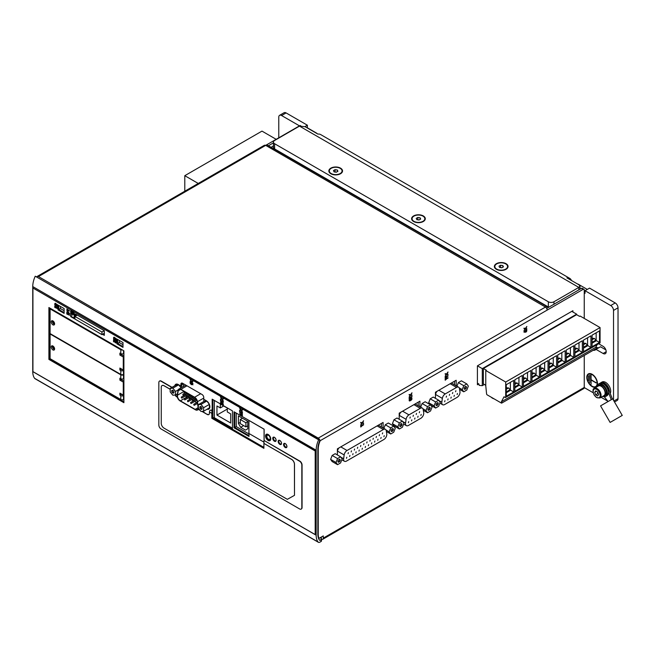 <?xml version="1.0" encoding="UTF-8"?>
<svg xmlns="http://www.w3.org/2000/svg" width="655" height="655" viewBox="0 0 655 655"><rect width="100%" height="100%" fill="white"/><g stroke="black" fill="none" stroke-linecap="round" stroke-linejoin="round"><path stroke-width="0.98" d="M362.117 422.721L363.558 420.747L362.469 422.753L363.558 422.983L363.558 423.507L362.117 423.204L360.741 425.095L361.797 423.146L360.741 422.942L360.741 422.409L362.117 422.721M409.162 397.749L411.979 396.545L409.162 399.051L409.162 397.749M445.187 376.944L448.004 375.749L445.187 378.246L445.187 376.944M524.008 331.7L525.138 331.676A1.195 0.688 -60 0 1 525.613 330.415A1.195 0.688 -60 0 1 526.579 330.055A1.195 0.688 -60 0 1 526.661 331.266A1.195 0.688 -60 0 1 525.597 332.175L524.008 332.159L524.008 331.7M340.592 456.813L335.188 453.694L332.142 455.454L330.611 459.384L332.142 461.554L337.546 464.673L336.023 462.504L337.546 458.574L340.592 456.813L342.115 458.983L340.592 462.913L337.546 464.673M402.407 421.124L397.004 418.005L393.958 419.765L392.427 423.695L393.958 425.865L399.362 428.984L397.839 426.814L399.362 422.884L402.407 421.124L403.93 423.294L402.407 427.224L399.362 428.984M430.212 398.829L435.616 401.949L438.662 400.189L433.258 397.069L430.212 398.829L428.689 402.76L429.909 404.495M478.821 383.953L477.413 384.772L477.413 365.85L572.896 310.724L572.896 312.001M321.482 539.171A2.546 1.474 -120 0 0 322.743 539.286L583.72 388.611A2.546 1.474 -120 0 0 584.244 387.572A2.546 1.474 -120 0 0 584.244 387.449L584.244 355.452M584.244 318.42L584.244 290.001A1.588 0.917 -60 0 0 583.916 289.273A1.588 0.917 -60 0 0 583.122 289.354L547.154 310.11A2.546 1.474 -120 0 0 545.468 307.064L545.607 306.982A3.979 2.301 -60 0 1 547.457 306.859A3.979 2.301 -60 0 1 547.776 307.113L548.194 307.563L581.435 288.372A1.588 0.917 -60 0 1 582.23 288.298L583.916 289.273M322.743 539.286A2.546 1.474 -120 0 0 323.275 538.123L323.275 535.913L318.928 538.418A16.4 9.473 -60 0 1 318.24 534.267L318.24 449.232A16.4 9.473 -60 0 1 319.927 441.306L320.049 441.233A2.546 1.474 -120 0 0 319.918 440.381M456.167 385.787L456.167 380.26L435.452 392.222L435.452 398.338M419.912 406.722L419.912 401.196L399.198 413.158L399.198 419.266M383.093 427.977L383.093 422.45L337.382 448.847L337.382 454.955M458.361 382.577L463.765 385.697L466.81 383.936L461.407 380.817L458.361 382.577L456.944 386.229M422.107 403.513L427.51 406.632L430.556 404.872L425.152 401.752L422.107 403.513L420.69 407.164M385.287 424.767L390.691 427.887L393.737 426.127L388.333 423.007L385.287 424.767L383.871 428.419M525.384 328.458L526.825 326.485L525.736 328.499L526.825 328.72L526.825 329.252L525.384 328.941L524.008 330.832L525.064 328.884L524.008 328.679L524.008 328.155L525.384 328.458M446.563 373.964L448.004 371.991L446.915 374.005L448.004 374.226L448.004 374.75L446.563 374.447L445.187 376.338L446.243 374.39L445.187 374.185L445.187 373.653L446.563 373.964M410.529 394.76L411.979 392.795L410.881 394.801L411.979 395.031L411.979 395.555L410.529 395.252L409.162 397.143L410.218 395.194L409.162 394.99L409.162 394.457L410.529 394.76M410.005 398.887L411.127 398.24A1.195 0.688 -60 0 1 411.725 398.174A1.195 0.688 -60 0 1 411.913 399.132A1.195 0.688 -60 0 1 411.127 400.189L410.005 400.835A1.195 0.688 -60 0 1 409.408 400.901A1.195 0.688 -60 0 1 409.228 399.943A1.195 0.688 -60 0 1 410.005 398.887M445.187 378.901L448.004 377.698L445.187 380.195L445.187 378.901M360.741 425.701L363.558 424.497L360.741 427.003L360.741 425.701M114.895 342.164A1.195 0.688 -120 0 0 116.107 342.876A1.195 0.688 -120 0 0 116.287 341.918A1.195 0.688 -120 0 0 115.509 340.87L115.829 342.393L113.536 339.732L113.536 341.681L113.929 341.91L113.929 340.436L115.01 342.098A1.195 0.688 -120 0 0 116.156 342.843M114.551 337.39L114.461 337.333A1.195 0.688 -120 0 0 113.864 337.276A1.195 0.688 -120 0 0 113.724 337.399A1.99 1.146 -120 0 0 114.027 339.626A0.86 0.499 -120 0 0 115.01 339.855L115.444 338.529L115.87 338.84A1.515 0.876 -120 0 1 115.755 340.199L115.919 340.657A1.99 1.146 -120 0 0 115.943 340.641A1.99 1.146 -120 0 0 116.164 338.815A0.86 0.499 -120 0 0 115.059 338.324L114.682 339.56L114.248 339.454A1.515 0.876 -120 0 1 113.986 337.808A0.721 0.418 -120 0 1 114.445 337.751L114.551 337.39M55.159 306.769L54.766 306.122L54.766 307.424L57.574 308.628L57.018 307.424L55.159 306.769M55.773 303.453L55.683 303.404A1.195 0.688 -120 0 0 55.085 303.347A1.195 0.688 -120 0 0 54.955 303.47A1.99 1.146 -120 0 0 55.257 305.688A0.86 0.499 -120 0 0 56.232 305.918L56.674 304.591L57.1 304.902A1.515 0.876 -120 0 1 56.96 306.278L57.141 306.72A1.99 1.146 -120 0 0 57.165 306.712A1.99 1.146 -120 0 0 57.394 304.878A0.86 0.499 -120 0 0 56.281 304.387L55.912 305.623L55.47 305.525A1.515 0.876 -120 0 1 55.184 303.936A0.794 0.459 -120 0 1 55.7 303.838L55.773 303.453M67.203 313.401L66.81 312.754L66.81 314.056L69.627 315.26L69.062 314.056L67.203 313.401M69.627 310.953L66.81 308.914L68.783 310.462L66.81 310.273L68.783 312.771L66.81 312.042L69.627 313.663L67.236 310.724L69.627 310.953M74.58 313.925L73.9 312.754L70.748 310.937L70.748 316.652L74.58 318.862L74.58 313.925M191.514 382.798L191.121 382.569L191.121 383.322L190.106 382.733L190.106 383.191L191.514 384.747L191.514 384.002L192.922 384.812L191.514 382.798M191.547 381.276L190.106 379.302L191.195 381.316L190.106 381.537L190.106 382.07L191.547 381.759L192.922 383.65L191.866 381.701L192.922 381.497L192.922 380.973L191.547 381.276M222.07 404.2A0.999 0.573 -120 0 0 223.109 404.872A0.999 0.573 -120 0 0 223.109 403.717A0.999 0.573 -120 0 0 222.119 403.144A0.999 0.573 -120 0 0 222.07 403.177A1.195 0.688 -120 0 0 220.751 402.244A1.195 0.688 -120 0 0 220.751 403.619A1.195 0.688 -120 0 0 221.947 404.307A1.195 0.688 -120 0 0 222.07 404.2L222.184 404.135A0.999 0.573 -120 0 0 223.167 404.831M220.899 400.516L220.506 399.861L220.506 401.163L223.322 402.366L222.757 401.163L220.899 400.516M221.947 398.829L220.506 396.856L221.595 398.87L220.506 399.091L220.506 399.615L221.947 399.313L223.322 401.204L222.266 399.255L223.322 399.051L223.322 398.518L221.947 398.829M239.648 413.452L241.236 415.303A1.195 0.688 -120 0 0 242.211 415.688A1.195 0.688 -120 0 0 242.211 414.304A1.195 0.688 -120 0 0 241.015 413.616A1.195 0.688 -120 0 0 240.778 414.279L239.648 413.452L241.343 415.237A1.195 0.688 -120 0 0 242.268 415.647M240.041 411.561L239.648 410.914L239.648 412.216L242.465 413.42L241.9 412.216L240.041 411.561M241.089 409.874L239.648 407.909L240.737 409.915L239.648 410.145L239.648 410.669L241.089 410.366L242.465 412.257L241.408 410.308L242.465 410.104L242.465 409.572L241.089 409.874M263.899 447.373L233.147 429.623L233.147 430.261M102.507 334.304L104.309 335.344L104.309 330.66L75.481 314.023L75.481 316.103M122.993 347.371L122.993 342.557L116.918 339.053L116.918 343.859L122.993 347.371M64.108 313.368L64.108 308.562L58.025 305.05L58.025 309.864L64.108 313.368M232.443 429.082L232.443 410.881L212.171 399.182L212.171 417.382L232.443 429.082M207.152 409.187A4.937 2.849 -120 0 0 208.863 409.088A4.937 2.849 -120 0 0 209.625 405.134A4.937 2.849 -120 0 0 206.399 400.786L203.754 399.255L203.754 397.438A2.391 1.375 -120 0 0 202.059 394.515L182.581 383.265A2.391 1.375 -120 0 0 181.386 383.15A2.391 1.375 -120 0 0 180.895 384.239L180.895 386.065L178.25 384.534A4.937 2.849 -120 0 0 175.777 384.288A4.937 2.849 -120 0 0 174.836 385.721M285.244 447.48A2.391 1.375 -120 0 0 286.44 447.602A2.391 1.375 -120 0 0 286.44 444.843A2.391 1.375 -120 0 0 284.057 443.46A2.391 1.375 -120 0 0 283.689 445.375A2.391 1.375 -120 0 0 285.244 447.48M279.841 444.36A2.391 1.375 -120 0 0 281.036 444.475A2.391 1.375 -120 0 0 281.036 441.724A2.391 1.375 -120 0 0 278.645 440.34A2.391 1.375 -120 0 0 278.285 442.256A2.391 1.375 -120 0 0 279.841 444.36M274.437 441.241A2.391 1.375 -120 0 0 275.632 441.355A2.391 1.375 -120 0 0 275.632 438.596A2.391 1.375 -120 0 0 273.241 437.221A2.391 1.375 -120 0 0 272.881 439.137A2.391 1.375 -120 0 0 274.437 441.241M123.893 350.818L48.904 307.523L48.904 359.398L123.893 402.694L123.893 350.818L49.624 307.94L49.624 359.03L123.893 401.908M268.132 440.463A3.66 2.112 -120 0 0 269.966 440.643A3.66 2.112 -120 0 0 269.966 436.41A3.66 2.112 -120 0 0 266.298 434.298A3.66 2.112 -120 0 0 265.742 437.229A3.66 2.112 -120 0 0 268.132 440.463M315.194 534.595L315.194 450.992L32.922 288.02L32.922 371.614L315.194 534.595L315.538 450.796L32.922 288.02M264.121 440.553L264.121 429.172L234.015 411.79L234.015 427.781L248.99 436.426L248.99 433.504M268.337 434.609A3.185 1.842 -120 0 0 266.937 434.552A3.185 1.842 -120 0 0 266.274 436.009A3.185 1.842 -120 0 0 268.525 439.906A3.185 1.842 -120 0 0 270.122 440.062A3.185 1.842 -120 0 0 270.712 439.186M270.122 440.528A3.66 2.112 60 0 1 268.468 440.266A3.66 2.112 60 0 1 266.127 437.188A3.66 2.112 60 0 1 266.479 434.216M49.248 307.719L49.248 359.202L123.893 402.301M206.792 401.065L200.995 404.413L198.35 404.651L204.147 401.302L206.792 401.065L209.232 404.11M209.428 404.577L209.428 407.877L203.631 411.225L203.631 407.705L200.995 404.413M178.643 384.812L172.846 388.161L170.202 388.399L175.999 385.05L178.643 384.812L181.067 387.834M182.982 383.494A2.546 1.474 -120 0 0 182.155 383.56A2.546 1.474 -120 0 0 181.623 384.731L181.623 387.506M203.803 401.499L203.803 399.288M181.566 383.069A2.391 1.375 -120 0 0 181.23 384.043L180.895 386.065M175.958 384.198A4.937 2.849 -120 0 0 175.18 385.525M207.488 408.99A4.937 2.849 -120 0 0 209.027 408.982M212.507 399.378L212.507 417.186L232.443 428.697M232.443 410.881L212.867 399.583L212.867 417.399M234.351 411.987L234.351 427.592L248.99 436.042M264.071 440.586L264.071 429.205L234.801 412.249L234.801 427.461L248.99 435.649M101.943 332.028L74.916 316.422L74.916 319.026L101.943 334.631L101.943 332.028L104.309 330.66L76.152 314.408L76.152 315.71M103.179 333.911L104.309 334.566M75.816 314.22L75.816 315.906M102.843 334.107L104.309 334.951M483.357 383.363L483.357 371.336M485.773 370.517L505.709 382.029L505.709 397.11A0.794 0.459 60 0 1 505.152 397.438L504.022 396.791L501.378 401.81A0.761 0.442 60 0 1 501.353 403.046L487.156 394.85A0.794 0.459 60 0 1 486.591 393.958L485.773 385.951L485.773 370.517L486.337 370.19L483.415 368.511A0.794 0.459 -120 0 0 483.357 368.478L576.588 314.654A0.794 0.459 60 0 1 576.646 314.687L576.646 314.163L571.79 311.362M477.413 383.142L478.911 384.01L479.198 385.377L482.293 385.672L482.293 368.642L576.646 314.163M482.293 385.672L484.348 384.485M266.233 145.058L299.72 125.727A1.588 0.917 -60 0 1 300.514 125.645L300.653 125.727M340.191 173.542A6.37 3.676 180 0 1 333.256 174.336A6.37 3.676 180 0 1 329.318 170.939A6.37 3.676 180 0 1 335.688 167.262A6.37 3.676 180 0 1 342.057 170.939A6.37 3.676 180 0 1 340.191 173.542M333.469 170.595L335.098 169.661L337.317 170.005L337.915 171.282L336.285 172.224L334.066 171.88L333.469 170.595M422.95 221.325A6.37 3.676 180 0 1 416.015 222.119A6.37 3.676 180 0 1 412.077 218.721A6.37 3.676 180 0 1 418.447 215.045A6.37 3.676 180 0 1 424.817 218.721A6.37 3.676 180 0 1 422.95 221.325M416.228 218.377L417.857 217.435L420.076 217.779L420.666 219.065L419.044 220.006L416.826 219.662L416.228 218.377M505.709 269.099A6.37 3.676 180 0 1 498.766 269.901A6.37 3.676 180 0 1 494.836 266.503A6.37 3.676 180 0 1 501.206 262.827A6.37 3.676 180 0 1 507.576 266.503A6.37 3.676 180 0 1 505.709 269.099M498.987 266.159L500.617 265.218L502.835 265.562L503.425 266.847L501.804 267.78L499.585 267.436L498.987 266.159M321.482 538.901L321.482 540.85A1.588 0.917 180 0 1 321.015 541.505L319.951 542.119A3.185 1.842 -60 0 1 318.363 542.274A3.185 1.842 -60 0 1 318.011 541.963A18.79 10.848 -60 0 1 316.152 535.209L316.152 450.206A18.79 10.848 -60 0 1 318.641 439.833L320.017 440.176A16.4 9.473 -60 0 0 317.847 449.232L317.847 534.234A16.4 9.473 -60 0 0 319.64 540.35L321.015 539.548A1.588 0.917 180 0 0 321.482 538.901A1.588 0.917 180 0 0 321.015 538.254L320.229 537.796L321.245 537.084M36.885 276.713A2.546 1.474 -120 0 1 37.171 276.443A2.546 1.474 -120 0 1 38.449 276.574L318.248 438.113L545.607 306.982M319.656 441.003L547.154 310.11M319.812 440.054A2.546 1.474 -120 0 0 318.248 438.113M547.457 306.859L267.428 145.189A3.979 2.301 -60 0 0 265.586 145.312L265.439 145.394A2.546 1.474 -120 0 0 264.284 145.328L37.171 276.443M584.244 387.572L593.209 392.754M601.077 397.298L607.815 401.179M613.522 400.295L613.522 310.413A3.979 2.301 -120 0 0 610.706 305.541L585.038 290.714L585.038 293.317L584.244 292.859M592.128 386.573A7.532 4.348 -120 0 0 595.894 386.949A7.532 4.348 -120 0 0 595.894 378.254A7.532 4.348 -120 0 0 588.362 373.907A7.532 4.348 -120 0 0 587.207 379.941A7.532 4.348 -120 0 0 592.128 386.573M610.206 393.393A7.164 4.135 -120 0 0 610.706 390.871A7.164 4.135 -120 0 0 607.463 383.822A7.164 4.135 -120 0 0 602.06 382.021L600.856 382.716A7.164 4.135 60 0 1 606.26 384.518A7.164 4.135 60 0 1 609.494 391.567L608.339 388.571A6.37 3.676 -120 0 0 601.945 383.15M593.176 350.294A7.958 4.593 -120 0 0 595.264 349.975A7.958 4.593 -120 0 0 595.984 349.369L603.108 353.479A4.38 2.53 -120 0 0 605.294 353.7A4.38 2.53 -120 0 0 605.965 350.188A4.38 2.53 -120 0 0 603.108 346.331L598.621 343.744M546.688 308.44L548.194 307.563M299.491 125.858L281.584 115.526A3.979 2.301 -120 0 0 279.595 115.321A3.979 2.301 -120 0 0 278.776 117.147L278.776 137.82M569.67 278.334A11.143 6.435 -60 0 0 566.911 277.859L578.84 284.753L580.011 286.071L578.84 287.398L553.958 301.767A3.979 2.301 180 0 1 548.333 301.767L274.609 143.732A3.979 2.301 180 0 1 273.438 142.11A3.979 2.301 180 0 1 274.609 140.481L299.491 126.12L305.124 126.718L317.904 134.095A11.143 6.435 120 0 1 320.655 134.57L569.67 278.334A11.143 6.435 -60 0 1 571.455 280.487M548.816 307.203A3.979 2.301 180 0 1 548.333 306.966L274.609 148.939A3.979 2.301 180 0 1 273.438 147.309L273.438 142.11M597.147 386.696A7.164 4.135 60 0 1 598.605 384.018L599.726 383.371A7.164 4.135 60 0 1 605.138 385.173A7.164 4.135 60 0 1 608.372 392.214A7.164 4.135 -120 0 1 608.38 392.501A7.164 4.135 -120 0 1 606.89 395.776L605.769 396.431A7.164 4.135 60 0 1 602.723 396.349M595.69 390.896L594.715 392.279L595.69 394.793L597.638 395.923L598.621 394.531L597.638 392.017L595.69 390.896M594.331 388.325L598.383 385.983A5.576 3.218 60 0 1 602.682 387.473A5.576 3.218 60 0 1 605.114 393.082A5.576 3.218 60 0 1 603.959 395.636L599.906 397.978L596.418 397.487L594.11 394.916C592.57 390.961 592.644 388.767 594.331 388.325A5.576 3.218 60 0 1 598.629 389.815A5.576 3.218 60 0 1 601.061 395.423A5.576 3.218 60 0 1 599.906 397.978M597.204 386.663A6.051 3.496 60 0 1 598.146 385.566A6.051 3.496 60 0 1 602.805 387.187A6.051 3.496 60 0 1 605.449 393.278A6.051 3.496 60 0 1 604.197 396.046A6.051 3.496 60 0 1 602.78 396.316M598.146 385.566L599.161 384.984A6.051 3.496 60 0 1 603.82 386.606A6.051 3.496 60 0 1 606.465 392.697A6.051 3.496 60 0 1 605.212 395.464L604.197 396.046M598.605 384.018A7.164 4.135 60 0 1 604.123 385.934A7.164 4.135 60 0 1 607.25 393.147A7.164 4.135 60 0 1 605.769 396.431M612.4 399.034L609.494 391.567M611.271 399.689L608.372 392.214M604.254 396.758L608.086 401.523M340.534 173.739A6.845 3.955 180 0 1 330.849 173.739A6.845 3.955 180 0 1 330.849 168.147A6.845 3.955 180 0 1 340.534 168.147A6.845 3.955 180 0 1 340.534 173.739L340.534 173.739M423.294 221.513A6.845 3.955 180 0 1 413.608 221.513A6.845 3.955 180 0 1 413.608 215.929A6.845 3.955 180 0 1 423.294 215.929A6.845 3.955 180 0 1 423.294 221.513L423.294 221.513M506.053 269.295A6.845 3.955 180 0 1 496.367 269.295A6.845 3.955 180 0 1 496.367 263.703A6.845 3.955 180 0 1 506.053 263.703A6.845 3.955 180 0 1 506.053 269.295L506.053 269.295M317.323 133.759A3.979 2.301 -120 0 0 316.324 132.973L307.375 127.807L307.375 125.211L286.096 112.922A3.979 2.301 -120 0 0 284.098 112.725L279.595 115.321M587.289 289.412L578.619 284.409A3.979 2.301 -120 0 0 577.62 284.049M614.513 402.006L617.198 400.451A3.979 2.301 -120 0 0 618.025 398.625L618.025 307.809A3.979 2.301 -120 0 0 615.209 302.938L589.541 288.118L585.038 290.714M595.886 347.035A7.958 4.593 -120 0 0 598.883 347.699M595.984 349.369L600.488 346.773L605.867 349.876M304.935 126.611L307.375 125.211M600.332 383.118A7.164 4.135 60 0 1 600.856 382.716M596.402 391.305L594.715 392.279M597.294 391.821L597.941 393.499L595.69 394.793M622.25 415.409L612.695 398.862L600.561 405.871L610.116 422.418L622.25 415.409L610.116 422.418M619.049 417.26L611.221 421.779L619.049 417.26M589.14 383.347A7.532 4.348 -120 0 0 592.357 386.45A7.532 4.348 -120 0 0 596.009 386.884M588.477 373.841A7.532 4.348 -120 0 0 588.108 381.554M595.78 386.499A7.082 4.094 -120 0 0 595.894 386.434A7.082 4.094 -120 0 0 596.377 379.171M595.346 377.378A7.082 4.094 -120 0 0 588.812 374.161A7.082 4.094 -120 0 0 588.698 374.226M588.526 375.904L588.526 380.858L588.526 375.904M588.411 375.839L588.526 380.596M589.819 375.209L589.819 382.708L589.819 375.209M589.705 375.143L589.819 382.446M591.072 374.914L591.072 384.395L591.072 380.015L596.115 382.921L591.072 379.622L591.072 374.914M591.072 380.015L596.115 382.659M590.957 374.848L591.072 384.133M592.128 386.213A7.082 4.094 -120 0 0 595.673 386.565A7.082 4.094 -120 0 0 595.673 378.377A7.082 4.094 -120 0 0 588.583 374.292A7.082 4.094 -120 0 0 587.117 377.534A7.082 4.094 -120 0 0 592.128 386.213M318.363 542.274L34.952 378.656A3.185 1.842 -60 0 1 34.609 378.336A18.79 10.848 -60 0 1 32.75 371.59L32.75 286.579A18.79 10.848 -60 0 1 35.239 276.205L320.017 440.176M35.239 276.205L318.641 439.833M183.318 383.691A2.546 1.474 -120 0 0 183.31 383.756L183.31 386.532M123.296 399.615L123.893 399.959M321.359 538.541L321.359 537.149M318.445 538.14L318.928 538.418M271.113 147.309L273.438 145.967M265.586 145.312L545.353 306.99M268.411 145.754L273.438 142.847M50.157 358.727L49.624 359.03M54.594 348.918A2.579 1.49 60 0 1 52.916 346.02M54.594 323.824A2.579 1.49 60 0 1 52.916 320.925M236.267 413.092L236.267 426.61L234.801 427.461M213.702 417.874L214.332 417.513M214.332 400.426L214.332 417.718L232.443 428.173M227.301 411.946L227.301 408.049L220.326 404.02L220.326 407.918L216.944 405.969L216.944 415.065L230.683 422.999L230.683 413.894L227.301 411.946M223.699 405.969L220.326 407.918M227.301 409.088L216.944 415.065M268.525 439.259A2.391 1.375 -120 0 0 269.721 439.374A2.391 1.375 -120 0 0 269.721 436.615A2.391 1.375 -120 0 0 267.33 435.239A2.391 1.375 -120 0 0 266.839 436.328A2.391 1.375 -120 0 0 268.525 439.259M454.48 381.235L454.48 384.812M451.246 383.101A4.143 2.391 -60 0 1 451.852 383.29L458.615 387.195A4.143 2.391 -60 0 1 459.433 388.538L459.966 391.739A4.143 2.391 -60 0 1 457.084 397.364L444.696 404.52A4.143 2.391 -60 0 1 442.624 404.724A4.143 2.391 -60 0 1 441.814 402.219L442.346 398.396A4.143 2.391 -60 0 1 445.228 393.933L456.543 387.408A4.143 2.391 -60 0 1 458.615 387.195M437 391.33A4.143 2.391 -60 0 0 435.583 394.49L435.452 395.407M418.226 402.17L418.226 405.74M414.992 404.037A4.143 2.391 -60 0 1 415.589 404.225L422.36 408.13A4.143 2.391 -60 0 1 423.171 409.465L423.711 412.666A4.143 2.391 -60 0 1 420.821 418.299L408.442 425.447A4.143 2.391 -60 0 1 406.37 425.652A4.143 2.391 -60 0 1 405.56 423.146L406.092 419.331A4.143 2.391 -60 0 1 408.974 414.869L420.289 408.335A4.143 2.391 -60 0 1 422.36 408.13M400.737 412.265A4.143 2.391 -60 0 0 399.321 415.426L399.198 416.343M381.406 423.425L381.406 427.003M378.172 425.292A4.143 2.391 -60 0 1 378.77 425.48L385.427 429.32A4.143 2.391 -60 0 1 386.245 430.662L386.777 433.864A4.143 2.391 -60 0 1 383.895 439.489L346.511 461.071A4.143 2.391 -60 0 1 344.44 461.276A4.143 2.391 -60 0 1 343.629 458.77L344.162 454.955A4.143 2.391 -60 0 1 347.044 450.493L383.355 429.533A4.143 2.391 -60 0 1 385.427 429.32M338.922 447.954A4.143 2.391 -60 0 0 337.505 451.115L337.382 452.032M496.539 269.393A6.37 3.676 180 0 1 494.836 266.888A6.37 3.676 180 0 1 494.844 266.7M507.568 266.7A6.37 3.676 180 0 1 507.576 266.888A6.37 3.676 180 0 1 505.873 269.393M413.78 221.611A6.37 3.676 180 0 1 412.077 219.114A6.37 3.676 180 0 1 412.085 218.917M424.808 218.917A6.37 3.676 180 0 1 424.817 219.114A6.37 3.676 180 0 1 423.114 221.611M331.021 173.837A6.37 3.676 180 0 1 329.318 171.332A6.37 3.676 180 0 1 329.334 171.135M342.049 171.135A6.37 3.676 180 0 1 342.057 171.332A6.37 3.676 180 0 1 340.354 173.837M500.559 267.592L500.617 265.218M500.617 267.559L501.853 267.748M502.835 267.191L502.835 265.562M417.8 219.81L417.857 217.435M417.857 219.777L419.094 219.974M420.076 219.409L420.076 217.779M335.041 172.028L335.098 169.661M335.098 172.003L336.342 172.191M337.317 171.626L337.317 170.005M198.35 407.893A4.143 2.391 -120 0 0 198.309 407.492L197.499 401.687A4.143 2.391 -120 0 0 194.617 397.233L180.911 389.324A4.143 2.391 -120 0 0 178.84 389.119A4.143 2.391 -120 0 0 178.029 390.445L177.21 395.309A4.143 2.391 -120 0 0 180.092 400.942L195.427 409.793A4.143 2.391 -120 0 0 197.499 409.997A4.143 2.391 -120 0 0 198.359 408.18L200.995 411.455L203.631 411.225M197.302 401.834A4.143 2.391 -120 0 0 194.42 397.38L181.099 389.692A4.143 2.391 -120 0 0 179.028 389.488A4.143 2.391 -120 0 0 178.217 390.822L177.48 395.202A4.143 2.391 -120 0 0 180.362 400.835L195.157 409.383A4.143 2.391 -120 0 0 197.229 409.588A4.143 2.391 -120 0 0 198.039 407.074L197.302 401.834M236.267 426.61L248.99 433.962M247.754 428.82L247.754 421.28L238.404 415.884L238.404 423.425L240.663 427.33L245.502 430.122L247.754 428.82M240.262 422.352L238.404 423.425M243.644 425.603L240.663 427.33M245.895 426.904L245.895 422.745L240.262 419.495L240.262 423.654L245.895 426.904L247.754 425.832M247.754 421.673L245.895 422.745M242.465 418.226L240.262 419.495M184.112 391.428A4.143 2.391 -120 0 0 184.309 393.385M184.726 394.433A4.143 2.391 -120 0 0 185.013 394.949M186.765 396.856A4.143 2.391 -120 0 0 187.011 397.004L187.355 397.2M188.468 397.847L188.927 398.109M189.876 398.658L190.466 399.001M191.588 399.648L192.046 399.91M192.996 400.459L193.585 400.803M194.707 401.45L196.705 402.604M194.003 405.265L193.724 404.323L194.003 405.265M190.883 403.464L190.605 402.53L190.883 403.464M187.764 401.662L187.486 400.729L187.764 401.662M184.644 399.861L184.366 398.928L184.644 399.861M181.525 398.06L181.247 397.127L181.525 398.06M192.439 400.598L192.161 399.656L192.439 400.598M189.32 398.797L189.041 397.855L189.32 398.797M186.2 396.995L185.922 396.054L186.2 396.995M183.081 395.194L182.802 394.253L183.081 395.194M178.185 389.889L175.483 391.453L172.846 388.161M170.202 388.399L170.202 391.919L172.846 395.202L175.483 394.973L175.483 391.453M177.456 393.827L175.483 394.973M173.968 392.337A1.588 0.917 60 0 1 172.846 392.984A1.588 0.917 60 0 1 171.716 391.035A1.588 0.917 60 0 1 172.846 390.388A1.588 0.917 60 0 1 173.968 392.337M209.363 404.397L203.631 407.705M198.35 404.651L198.35 408.171M202.117 408.589A1.588 0.917 60 0 1 200.995 409.236A1.588 0.917 60 0 1 199.865 407.287A1.588 0.917 60 0 1 200.995 406.64A1.588 0.917 60 0 1 202.117 408.589M173.96 392.181A1.244 0.721 60 0 1 173.714 392.623A1.244 0.721 60 0 1 172.461 391.903A1.244 0.721 60 0 1 172.461 390.462A1.244 0.721 60 0 1 172.969 390.47M202.108 408.433A1.244 0.721 60 0 1 201.863 408.876A1.244 0.721 60 0 1 200.61 408.155A1.244 0.721 60 0 1 200.61 406.714A1.244 0.721 60 0 1 201.118 406.722M346.487 458.32L346.806 457.247L346.487 458.32M349.606 456.519L349.926 455.446L349.606 456.519M352.726 454.717L353.045 453.645L352.726 454.717M355.845 452.916L356.164 451.844L355.845 452.916M358.965 451.115L359.284 450.042L358.965 451.115M362.084 449.314L362.403 448.241L362.084 449.314M365.203 447.512L365.523 446.44L365.203 447.512M368.323 445.711L368.642 444.639L368.323 445.711M371.442 443.91L371.762 442.837L371.442 443.91M374.562 442.109L374.881 441.036L374.562 442.109M377.681 440.307L378 439.235L377.681 440.307M380.801 438.506L381.112 437.442L380.801 438.506M383.912 436.705L384.231 435.641L383.912 436.705M348.051 453.727L348.37 452.654L348.051 453.727M351.17 451.925L351.489 450.853L351.17 451.925M354.29 450.124L354.601 449.052L354.29 450.124M357.409 448.323L357.72 447.25L357.409 448.323M360.52 446.522L360.839 445.449L360.52 446.522M363.64 444.72L363.959 443.648L363.64 444.72M366.759 442.919L367.078 441.847L366.759 442.919M369.878 441.118L370.198 440.045L369.878 441.118M372.998 439.317L373.317 438.244L372.998 439.317M376.117 437.515L376.437 436.443L376.117 437.515M379.237 435.714L379.556 434.65L379.237 435.714M382.356 433.913L382.676 432.849L382.356 433.913M408.392 422.704L408.712 421.632L408.392 422.704M411.512 420.903L411.831 419.83L411.512 420.903M414.631 419.102L414.951 418.029L414.631 419.102M417.751 417.3L418.07 416.236L417.751 417.3M420.87 415.507L421.19 414.435L420.87 415.507M409.956 418.111L410.276 417.038L409.956 418.111M413.076 416.31L413.395 415.237L413.076 416.31M416.195 414.509L416.506 413.444L416.195 414.509M419.315 412.715L419.626 411.643L419.315 412.715M444.647 401.777L444.966 400.704L444.647 401.777M447.766 399.976L448.085 398.903L447.766 399.976M450.886 398.174L451.205 397.102L450.886 398.174M454.005 396.373L454.324 395.301L454.005 396.373M457.125 394.572L457.444 393.499L457.125 394.572M446.211 397.184L446.53 396.111L446.211 397.184M449.33 395.383L449.649 394.31L449.33 395.383M452.449 393.581L452.769 392.509L452.449 393.581M455.569 391.78L455.888 390.707L455.569 391.78M466.81 383.936L468.341 386.106L466.81 390.036L463.765 391.796L462.242 389.627L463.765 385.697M459.573 389.373L463.765 391.796M459.237 387.891L462.242 389.627M465.287 386.573L465.287 386.573A1.588 0.917 120 0 0 464.166 388.521A1.588 0.917 120 0 0 465.287 389.168A1.588 0.917 120 0 0 466.417 387.22A1.588 0.917 120 0 0 465.287 386.573M438.662 400.189L440.193 402.358L438.662 406.288L435.616 408.049L434.093 405.879L435.616 401.949M430.859 405.306L435.616 408.049M428.689 402.76L434.093 405.879M437.139 402.817L437.139 402.817A1.588 0.917 120 0 0 436.017 404.774A1.588 0.917 120 0 0 437.139 405.42A1.588 0.917 120 0 0 438.269 403.472A1.588 0.917 120 0 0 437.139 402.817M430.556 404.872L432.079 407.042L430.556 410.972L427.51 412.732L425.987 410.562L427.51 406.632M423.31 410.308L427.51 412.732M422.974 408.826L425.987 410.562M429.033 407.5L429.033 407.5A1.588 0.917 120 0 0 427.903 409.449A1.588 0.917 120 0 0 429.033 410.104A1.588 0.917 120 0 0 430.163 408.155A1.588 0.917 120 0 0 429.033 407.5M393.958 419.765L399.362 422.884M392.427 423.695L397.839 426.814M400.885 423.752L400.885 423.752A1.588 0.917 120 0 0 399.755 425.701A1.588 0.917 120 0 0 400.885 426.356A1.588 0.917 120 0 0 402.006 424.399A1.588 0.917 120 0 0 400.885 423.752L400.639 423.891M393.737 426.127L395.26 428.296L393.737 432.226L390.691 433.987L389.168 431.817L390.691 427.887M386.385 431.498L390.691 433.987M386.049 430.016L389.168 431.817M392.214 428.755L392.214 428.755A1.588 0.917 120 0 0 391.092 430.712A1.588 0.917 120 0 0 392.214 431.358A1.588 0.917 120 0 0 393.344 429.41A1.588 0.917 120 0 0 392.214 428.755L391.968 428.902M332.142 455.454L337.546 458.574M330.611 459.384L336.023 462.504M339.069 459.442L339.069 459.442A1.588 0.917 120 0 0 337.939 461.39A1.588 0.917 120 0 0 339.069 462.045A1.588 0.917 120 0 0 340.191 460.088A1.588 0.917 120 0 0 339.069 459.442M464.174 388.366A1.244 0.721 120 0 0 464.42 388.808A1.244 0.721 120 0 0 465.672 388.087A1.244 0.721 120 0 0 465.672 386.647A1.244 0.721 120 0 0 465.156 386.655M436.025 404.618A1.244 0.721 120 0 0 436.271 405.06A1.244 0.721 120 0 0 437.524 404.34A1.244 0.721 120 0 0 437.524 402.899A1.244 0.721 120 0 0 437.008 402.907M427.911 409.301A1.244 0.721 120 0 0 428.165 409.743A1.244 0.721 120 0 0 429.41 409.023A1.244 0.721 120 0 0 429.41 407.582A1.244 0.721 120 0 0 428.902 407.582M399.763 425.553A1.244 0.721 120 0 0 400.017 425.996A1.244 0.721 120 0 0 401.261 425.275A1.244 0.721 120 0 0 401.261 423.834A1.244 0.721 120 0 0 400.754 423.834M391.092 430.556A1.244 0.721 120 0 0 391.346 430.998A1.244 0.721 120 0 0 392.591 430.278A1.244 0.721 120 0 0 392.591 428.837A1.244 0.721 120 0 0 392.083 428.845M337.947 461.235A1.244 0.721 120 0 0 338.201 461.685A1.244 0.721 120 0 0 339.446 460.964A1.244 0.721 120 0 0 339.446 459.523A1.244 0.721 120 0 0 338.938 459.523M101.943 334.631L104.309 333.264M74.916 316.422L77.282 315.063M482.293 368.642L477.438 365.842M248.933 420.469L248.933 433.471L263.957 442.141M58.369 305.246L58.369 309.668L64.108 312.984M117.253 339.241L117.253 343.662L122.993 346.978M275.788 441.241A2.391 1.375 60 0 1 274.773 441.044A2.391 1.375 60 0 1 273.266 439.096A2.391 1.375 60 0 1 273.422 437.147M281.191 444.36A2.391 1.375 60 0 1 280.184 444.164A2.391 1.375 60 0 1 278.67 442.215A2.391 1.375 60 0 1 278.834 440.266M286.595 447.48A2.391 1.375 60 0 1 285.588 447.283A2.391 1.375 60 0 1 284.073 445.334A2.391 1.375 60 0 1 284.237 443.386M119.316 340.436L119.316 342.54L122.993 344.669M122.993 342.557L117.646 339.47L117.646 343.498L122.993 346.593M119.316 342.54L117.646 343.498M60.424 306.434L60.424 308.538L64.108 310.666M64.108 308.562L58.762 305.476L58.762 309.504L64.108 312.591M60.424 308.538L58.762 309.504M285.989 444.213A1.908 1.105 -120 0 0 286.767 445.547M285.424 443.697A1.908 1.105 -120 0 0 284.63 443.681A1.908 1.105 -120 0 0 284.335 445.212A1.908 1.105 -120 0 0 285.588 446.898A1.908 1.105 -120 0 0 286.538 446.988A1.908 1.105 -120 0 0 286.931 446.292M280.586 441.085A1.908 1.105 -120 0 0 281.355 442.428M280.021 440.578A1.908 1.105 -120 0 0 279.226 440.561A1.908 1.105 -120 0 0 278.932 442.092A1.908 1.105 -120 0 0 280.184 443.779A1.908 1.105 -120 0 0 281.134 443.869A1.908 1.105 -120 0 0 281.519 443.173M275.182 437.966A1.908 1.105 -120 0 0 275.952 439.308M274.617 437.45A1.908 1.105 -120 0 0 273.823 437.442A1.908 1.105 -120 0 0 273.528 438.973A1.908 1.105 -120 0 0 274.773 440.651A1.908 1.105 -120 0 0 275.73 440.75A1.908 1.105 -120 0 0 276.115 440.054M233.868 430.04L233.319 430.36M239.755 408.368L240.737 409.915M239.755 410.12L239.648 410.669M239.755 410.603L241.089 410.366M241.204 410.3L242.465 412.036M242.465 410.055L241.408 410.308M239.755 410.98L239.648 412.216M242.465 413.289L240.041 412.02M241.621 412.052L241.9 412.634M241.081 413.592A1.195 0.688 -120 0 0 240.893 414.214L240.778 414.279M241.99 415.164L241.359 414.075M241.613 415.172L241.302 414.099L241.613 415.172M220.62 397.323L221.595 398.87M220.62 399.067L220.506 399.615M220.62 399.55L221.947 399.313M222.061 399.247L223.322 400.983M223.322 399.01L222.266 399.255M220.62 399.927L220.506 401.163M223.322 402.235L220.899 400.966M222.479 400.999L222.757 401.589M222.921 404.413L222.422 403.537M222.618 404.43L222.356 403.562L222.618 404.43M221.718 403.783L221.095 402.702M221.349 403.799L221.03 402.727L221.349 403.799M220.809 402.211A1.195 0.688 -120 0 0 220.866 403.554A1.195 0.688 -120 0 0 221.996 404.274M190.22 379.769L191.195 381.316M190.22 381.513L190.106 382.07M190.22 382.004L191.547 381.759M191.661 381.701L192.922 383.429M192.922 381.456L191.866 381.701M191.227 382.635L191.121 383.322M190.22 383.126L191.121 383.773M191.227 383.707L191.121 384.518M192.922 384.681L191.514 384.002M192.062 383.863L191.514 383.257M70.863 310.994L70.748 316.652M70.863 316.586L74.58 318.731M74.13 313.876L71.198 311.714L71.198 316.398L74.13 318.084L74.244 313.81L73.72 313.164M74.244 313.81L74.13 318.084M73.827 313.098L71.198 311.714M73.286 314.089L72.607 312.918L71.935 313.303L71.935 313.86L72.443 313.565L72.443 315.161L72.779 313.761L73.286 314.637L73.286 314.089M72.607 312.918L71.935 313.303M72.05 313.237L72.05 313.794M72.443 315.161L72.443 313.565M73.286 314.375L72.779 313.761M66.925 309.258L68.783 310.462M66.925 310.617L68.783 312.771M66.925 311.976L69.627 313.532M69.627 310.871L67.236 310.724M66.925 312.82L66.81 314.056M69.627 315.129L67.203 313.86M68.783 313.892L69.062 314.474M55.143 303.314A1.195 0.688 -120 0 0 55.061 303.404A1.99 1.146 -120 0 0 55.364 305.623A0.86 0.499 -120 0 0 56.133 306.09M57.067 306.212L57.067 306.212A1.515 0.876 -120 0 0 57.214 304.837L56.739 304.575M56.494 304.157A0.86 0.499 -120 0 0 56.395 304.321L55.912 305.623M55.773 303.748A0.794 0.459 -120 0 0 55.364 303.773M54.873 306.188L54.766 307.424M57.574 308.497L55.159 307.228M56.739 307.26L57.018 307.842M113.921 337.251A1.195 0.688 -120 0 0 113.839 337.333A1.99 1.146 -120 0 0 114.142 339.56A0.86 0.499 -120 0 0 114.912 340.027M115.755 340.199L115.853 340.133A1.515 0.876 -120 0 0 115.984 338.774L115.509 338.512M115.272 338.086A0.86 0.499 -120 0 0 115.165 338.258L114.682 339.56M114.445 337.751L114.551 337.685A0.721 0.418 -120 0 0 114.142 337.693M115.878 342.352L115.624 341.255M113.651 339.798L113.536 341.681M115.01 342.098L113.929 340.436M526.71 326.951L525.736 328.499M526.71 328.695L526.825 329.252M526.71 329.187L525.384 328.941M525.269 328.875L524.008 330.611M524.008 328.638L525.064 328.884M526.514 330.022A1.195 0.688 -60 0 1 526.522 331.25A1.195 0.688 -60 0 1 525.482 332.11L524.008 332.093M525.613 331.594L526.235 330.513M525.981 331.602L526.301 330.538L525.981 331.602M447.897 372.458L446.915 374.005M447.897 374.202L448.004 374.75M447.897 374.685L446.563 374.447M446.448 374.382L445.187 376.117M445.187 374.144L446.243 374.39M446.939 375.937L447.447 376.068M447.897 375.724L448.004 376.199M447.897 376.134L445.588 377.599M445.474 377.534L445.588 378.017M411.864 393.254L410.881 394.801M411.864 395.006L411.979 395.555M411.864 395.489L410.529 395.252M410.423 395.186L409.162 396.922M409.162 394.94L410.218 395.194M410.906 396.742L411.414 396.873M411.864 396.529L411.979 397.004M411.864 396.938L409.555 398.404M409.44 398.338L409.555 398.821M411.668 398.15A1.195 0.688 -60 0 1 411.782 399.124A1.195 0.688 -60 0 1 411.021 400.123L409.891 400.77A1.195 0.688 -60 0 1 409.35 400.86M410.005 399.345L411.446 398.658L411.127 399.73L410.005 400.385L409.891 399.28L411.389 398.641M409.637 400.377L409.891 399.28M446.939 377.886L447.447 378.017M447.897 377.673L448.004 378.148M447.897 378.082L445.588 379.548M445.474 379.482L445.588 379.974M363.443 421.206L362.469 422.753M363.443 422.958L363.558 423.507M363.443 423.441L362.117 423.204M362.002 423.138L360.741 424.874M360.741 422.901L361.797 423.146M362.493 424.694L362.993 424.825M363.443 424.481L363.558 424.956M363.443 424.89L361.134 426.356M361.028 426.29L361.134 426.773M276.181 139.319L261.984 131.115L184.792 175.687L184.792 190.769A0.794 0.459 -120 0 0 184.874 191.17M198.244 183.449L184.792 175.687M483.357 368.478L483.357 383.912L485.773 385.304M483.415 368.511L576.646 314.687L579.56 316.365L580.125 316.046L600.07 327.557L505.709 382.029M600.07 327.557L600.07 342.639A0.794 0.459 60 0 1 599.906 342.999L505.545 397.479M597.188 344.571L595.731 347.338A0.761 0.442 60 0 1 596.091 348.607L501.738 403.087M513.708 391.977L513.708 380.408L506.274 384.698L506.274 396.267L513.708 391.977L510.646 390.216L506.274 392.738M522.289 387.023L522.289 375.454L514.855 379.744L514.855 391.313L522.289 387.023L519.227 385.263L514.855 387.785M530.869 382.07L530.869 370.501L523.435 374.791L523.435 386.36L530.869 382.07L527.807 380.309L523.435 382.831M539.442 377.116L539.442 365.547L532.016 369.838L532.016 381.406L539.442 377.116L536.388 375.348L532.016 377.878M548.022 372.163L548.022 360.594L540.596 364.884L540.596 376.453L548.022 372.163L544.968 370.394L540.596 372.924M556.603 367.209L556.603 355.64L549.177 359.931L549.177 371.5L556.603 367.209L553.549 365.441L549.177 367.971M565.183 362.256L565.183 350.687L557.757 354.977L557.757 366.546L565.183 362.256L562.129 360.487L557.757 363.017M573.764 357.302L573.764 345.734L566.329 350.024L566.329 361.593L573.764 357.302L570.71 355.534L566.329 358.064M582.344 352.349L582.344 340.78L574.91 345.07L574.91 356.639L582.344 352.349L579.29 350.581L574.91 353.11M590.925 347.396L590.925 335.827L583.49 340.117L583.49 351.686L590.925 347.396L587.871 345.627L583.49 348.157M510.646 390.216A0.794 0.459 -120 0 1 510.36 389.954L508.591 387.948L506.274 389.283M508.591 387.948L506.274 387.76M519.227 385.263A0.794 0.459 -120 0 1 518.94 385.001L517.172 382.995L514.855 384.329M517.172 382.995L514.855 382.807M527.807 380.309A0.794 0.459 -120 0 1 527.521 380.047L525.744 378.041L523.435 379.376M525.744 378.041L523.435 377.853M536.388 375.348A0.794 0.459 -120 0 1 536.093 375.094L534.324 373.088L532.016 374.423M534.324 373.088L532.016 372.9M544.968 370.394A0.794 0.459 -120 0 1 544.673 370.132L542.905 368.135L540.596 369.469M542.905 368.135L540.596 367.946M553.549 365.441A0.794 0.459 -120 0 1 553.254 365.179L551.485 363.181L549.177 364.516M551.485 363.181L549.177 362.993M562.129 360.487A0.794 0.459 -120 0 1 561.834 360.225L560.066 358.228L557.757 359.562M560.066 358.228L557.757 358.039M570.71 355.534A0.794 0.459 -120 0 1 570.415 355.272L568.646 353.274L566.329 354.609M568.646 353.274L566.329 353.086M579.29 350.581A0.794 0.459 -120 0 1 578.995 350.319L577.227 348.321L574.91 349.655M577.227 348.321L574.91 348.132M587.871 345.627A0.794 0.459 -120 0 1 587.576 345.365L585.807 343.367L583.49 344.702M585.807 343.367L583.49 343.179M599.505 342.442L599.505 330.873L592.071 335.163L592.071 346.732L599.505 342.442L596.443 340.674L592.071 343.204M596.443 340.674A0.794 0.459 -120 0 1 596.156 340.412L594.388 338.414L592.071 339.748M594.388 338.414L592.071 338.226M595.731 347.338L501.378 401.81M510.36 389.954L510.36 382.34M518.94 385.001L518.94 377.386M527.521 380.047L527.521 372.433M536.093 375.094L536.093 367.48M544.673 370.132L544.673 362.526M553.254 365.179L553.254 357.573M561.834 360.225L561.834 352.619M570.415 355.272L570.415 347.666M578.995 350.319L578.995 342.712M587.576 345.365L587.576 337.759M596.156 340.412L596.156 332.805M120.798 374.807L120.798 378.713L119.898 378.189L119.898 380.137L123.279 382.094L123.279 395.088L119.898 393.139L119.898 395.088L120.798 395.612L120.798 399.509L50.091 358.686L50.091 333.985L120.798 374.807A1.908 1.105 0 0 0 123.5 374.807L123.893 374.578M120.798 378.713A1.908 1.105 0 0 0 123.5 378.713L123.893 378.484M121.028 378.819L121.028 379.491L119.898 380.137M123.893 381.734L123.279 382.094M121.028 379.491L123.893 381.144M123.893 394.736L123.279 395.088M121.028 393.794L121.028 394.441L119.898 395.088M120.798 395.612A1.908 1.105 0 0 0 123.5 395.612L123.893 395.383M122.714 394.769L121.028 394.441M54.521 349.459A2.391 1.375 60 0 1 52.834 348.002A2.391 1.375 60 0 1 52.416 345.815M54.594 348.935A2.391 1.375 60 0 1 54.103 350.032A2.391 1.375 60 0 1 51.712 348.648A2.391 1.375 60 0 1 51.712 345.889A2.391 1.375 60 0 1 53.554 346.536A2.391 1.375 60 0 1 54.594 348.935M120.798 399.509A1.908 1.105 0 0 0 123.5 399.509L123.893 399.288M120.798 349.713L120.798 353.618L119.898 353.094L119.898 355.051L123.279 357L123.279 370.001L119.898 368.053L119.898 370.001L120.798 370.517L120.798 374.423L50.091 333.591L50.091 308.89L120.798 349.713A1.908 1.105 0 0 0 122.518 350.016M50.689 308.546L50.091 308.89M120.798 353.618A1.908 1.105 0 0 0 123.5 353.618L123.893 353.389M121.028 353.725L121.028 354.396L119.898 355.051M123.893 356.639L123.279 357M121.028 354.396L123.893 356.058M123.893 369.641L123.279 370.001M121.028 368.7L121.028 369.346L119.898 370.001M120.798 370.517A1.908 1.105 0 0 0 123.5 370.517L123.893 370.288M122.714 369.674L121.028 369.346M54.521 324.364A2.391 1.375 60 0 1 52.834 322.907A2.391 1.375 60 0 1 52.416 320.721M54.594 323.84A2.391 1.375 60 0 1 54.103 324.937A2.391 1.375 60 0 1 51.712 323.562A2.391 1.375 60 0 1 51.712 320.803A2.391 1.375 60 0 1 53.554 321.441A2.391 1.375 60 0 1 54.594 323.84M120.798 374.423A1.908 1.105 0 0 0 123.5 374.423L123.893 374.193M263.899 443.41L291.68 459.384A3.979 2.301 -120 0 1 294.488 464.256L294.488 495.336L294.439 464.289A3.979 2.301 -120 0 0 291.622 459.417L263.899 443.41L263.899 448.339L211.835 418.283L211.835 413.354L209.444 411.97L211.835 413.354M171.831 387.457L161.089 381.259A3.185 1.842 -120 0 0 159.493 381.104A3.185 1.842 -120 0 0 158.838 382.561L158.838 425.07A3.185 1.842 -120 0 0 161.089 428.976L299.581 508.935A3.185 1.842 -120 0 0 301.177 509.091A3.185 1.842 -120 0 0 301.832 507.633L301.832 465.115A3.185 1.842 -120 0 0 299.581 461.218L264.178 440.52L299.81 461.087A3.185 1.842 -120 0 1 302.061 464.984L302.061 507.502A3.185 1.842 -120 0 1 301.398 508.96A3.185 1.842 -120 0 1 301.284 509.017M211.753 410.513L211.753 410.513A3.185 1.842 -120 0 0 210.165 410.349A3.185 1.842 -120 0 0 209.502 411.815L209.502 411.938M263.957 440.651L263.957 443.378M170.202 389.25L164.102 385.729A3.979 2.301 -120 0 0 162.112 385.533A3.979 2.301 -120 0 0 162.088 385.549A3.979 2.301 -120 0 0 161.253 386.99L161.253 423.695A3.979 2.301 -120 0 0 164.045 428.149L287.34 499.331L294.439 495.368M175.147 394.998A3.185 1.842 -120 0 0 176.825 396.848L177.079 396.733A3.185 1.842 -120 0 1 175.442 394.973M175.155 394.998A3.185 1.842 -120 0 0 176.85 396.856M211.893 413.321L211.893 410.587M172.052 387.334L161.31 381.128A3.185 1.842 -120 0 0 159.722 380.973A3.185 1.842 -120 0 0 159.615 381.038M209.444 411.97L209.444 413.141A3.185 1.842 -120 0 1 208.789 414.599A3.185 1.842 -120 0 1 207.193 414.443L202.37 411.332M199.611 409.743L198.784 409.26M207.479 414.279A3.185 1.842 -120 0 0 208.92 414.509M211.983 410.382A3.185 1.842 -120 0 0 210.386 410.226A3.185 1.842 -120 0 0 210.28 410.292M212.114 410.456L212.114 418.119L263.899 448.012M207.193 414.443L201.887 411.381M200.102 410.349L198.498 409.424M177.366 397.225L176.825 396.848M175.073 395.006A3.185 1.842 -120 0 0 176.768 396.881M170.202 389.316L164.045 385.762A3.979 2.301 -120 0 0 162.055 385.566L162.112 385.533M323.275 538.123L584.244 387.449M38.449 276.574L265.553 145.451M321.015 541.505L321.015 539.548M274.609 148.939L274.609 143.732M548.333 306.966L548.333 301.767M553.958 304.239L553.958 301.767M578.84 289.87L578.84 287.398L299.491 126.12M600.16 395.423A4.937 2.849 60 0 1 594.92 395.89A4.937 2.849 60 0 1 594.92 388.914A4.937 2.849 60 0 1 600.16 395.423M607.619 388.988L608.339 388.571M603.108 353.479L606.202 351.694M281.584 115.526L286.096 112.922M610.706 305.541L615.209 302.938M613.522 310.413L618.025 307.809M613.923 400.999L618.025 398.625M32.75 286.579L316.152 450.206M34.609 378.336L318.011 541.963M32.75 371.59L316.152 535.209M581.435 288.372L583.122 289.354M183.31 383.756L181.623 384.731M200.692 393.72L194.617 397.233M203.754 398.076L197.499 401.687M186.994 385.811L180.911 389.324M180.592 389.447L178.217 390.822M184.063 391.403L177.48 395.202M187.011 397.004L180.362 400.835M198.088 407.688L195.157 409.383M377.1 425.914L383.355 429.533M340.788 446.882L347.044 450.493M340.837 457.157L343.629 458.77M337.505 451.115L344.162 454.955M413.919 404.659L420.289 408.335M402.604 411.193L408.974 414.869M402.653 421.476L405.56 423.146M399.321 415.426L406.092 419.331M450.173 383.724L456.543 387.408M438.858 390.257L445.228 393.933M438.907 400.541L441.814 402.219M435.583 394.49L442.346 398.396M493.69 398.625A4.298 2.481 180 0 1 492.314 398.084A4.298 2.481 180 0 1 491.389 397.298M510.016 389.692L506.274 391.854M518.596 384.739L514.855 386.892M527.177 379.785L523.435 381.939M535.749 374.832L532.016 376.985M544.33 369.878L540.596 372.032M552.91 364.925L549.177 367.078M561.491 359.972L557.757 362.125M570.071 355.018L566.329 357.171M578.652 350.065L574.91 352.218M587.232 345.111L583.49 347.265M595.813 340.158L592.071 342.311M600.07 342.639L505.709 397.11M493.952 398.78A3.824 2.202 180 0 1 492.494 398.183M123.5 378.713L123.5 374.807M123.5 395.612L123.5 399.509M123.5 353.618L123.5 350.589M123.5 370.517L123.5 374.423M580.011 289.199L580.011 286.071M268.378 434.633L267.33 435.239M270.72 438.801L269.721 439.374M185.774 385.115L178.84 389.119M199.087 409.088L197.499 409.997M197.36 402.227L193.724 404.323M197.523 403.415L194.281 405.289M196.295 399.239L190.605 402.53M196.827 400.221L191.162 403.488M193.847 397.053L187.486 400.729M194.682 397.855L188.042 401.695M190.728 395.252L184.366 398.928M191.563 396.054L184.923 399.894M187.608 393.45L181.247 397.127M188.444 394.253L181.803 398.093M195.165 397.921L192.161 399.656M195.943 398.756L192.717 400.623M192.144 396.07L189.041 397.855M193.258 396.709L189.598 398.821M189.025 394.269L185.922 396.054M190.138 394.908L186.478 397.02M185.905 392.468L182.802 394.253M187.019 393.106L183.359 395.219M341.812 459.761L344.44 461.276M403.627 424.072L406.37 425.652M439.89 403.144L442.624 404.724M494.206 398.92L491.299 397.241"/></g></svg>
